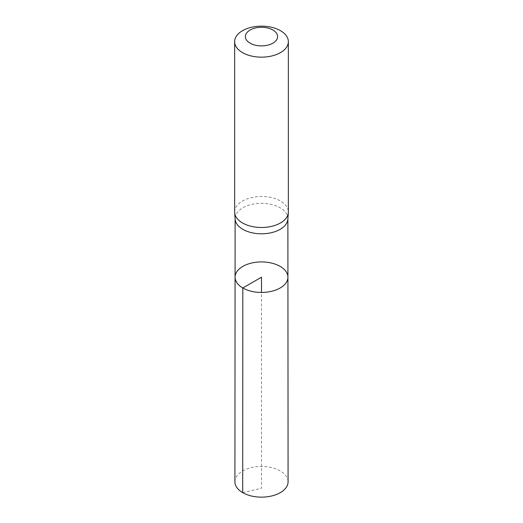<?xml version="1.0" encoding="UTF-8"?>
<svg xmlns="http://www.w3.org/2000/svg" width="523" height="523" viewBox="0 0 523 523"><rect width="100%" height="100%" fill="white"/><g stroke="black" fill="none" stroke-linecap="round" stroke-linejoin="round"><path stroke-width="0.39" stroke-dasharray="2.62 1.96" d="M287.859 219.196A26.379 15.232 0 0 0 287.879 218.555A26.379 15.232 0 0 0 261.5 203.336A26.379 15.232 0 0 0 235.121 218.555A26.379 15.232 0 0 0 235.141 219.196M235.075 277.183A26.425 15.259 180 0 1 261.5 261.931A26.425 15.259 180 0 1 287.925 277.183M234.65 211.985A26.85 15.5 180 0 1 261.5 196.485A26.85 15.5 180 0 1 288.35 211.985M234.919 481.788A26.581 15.35 180 0 1 251.334 467.614A26.581 15.35 180 0 1 280.295 470.942A26.581 15.35 180 0 1 288.081 481.788M242.705 492.646L261.5 488.24L261.5 292.449"/><path stroke-width="0.78" d="M234.67 212.626L235.141 219.196A26.379 15.232 0 0 0 242.842 229.336A26.379 15.232 0 0 0 271.091 232.755A26.379 15.232 0 0 0 287.859 219.196L288.33 212.626A26.85 15.5 180 0 1 271.26 226.426A26.85 15.5 180 0 1 242.515 222.948A26.85 15.5 180 0 1 234.67 212.626A26.85 15.5 180 0 1 234.65 211.985L234.65 41.65A26.85 15.5 180 0 1 261.5 26.15A26.85 15.5 180 0 1 288.35 41.65A26.85 15.5 180 0 1 271.777 55.974A26.85 15.5 180 0 1 242.515 52.614A26.85 15.5 180 0 1 234.65 41.65M242.816 287.977A26.425 15.259 180 0 1 235.075 277.183A26.425 15.259 180 0 1 261.5 261.931A26.425 15.259 180 0 1 287.925 277.183A26.425 15.259 180 0 1 271.62 291.285A26.425 15.259 180 0 1 242.816 287.977A26.425 15.259 180 0 1 235.075 277.183L234.919 481.788A26.581 15.35 180 0 0 242.705 492.646A26.581 15.35 180 0 0 271.679 495.974A26.581 15.35 180 0 0 288.081 481.788L287.925 277.183A26.425 15.259 180 0 1 271.62 291.285A26.425 15.259 180 0 1 242.816 287.977M288.35 41.65L288.35 211.985A26.85 15.5 180 0 1 288.33 212.626M250.105 43.167A16.108 9.303 180 0 1 257.329 27.608A16.108 9.303 180 0 1 277.059 38.996A16.108 9.303 180 0 1 250.105 43.167M261.5 292.449L261.5 277.19L242.816 287.977L242.705 492.646M235.115 218.876L235.075 277.183M287.885 218.876L287.925 277.183"/></g></svg>
